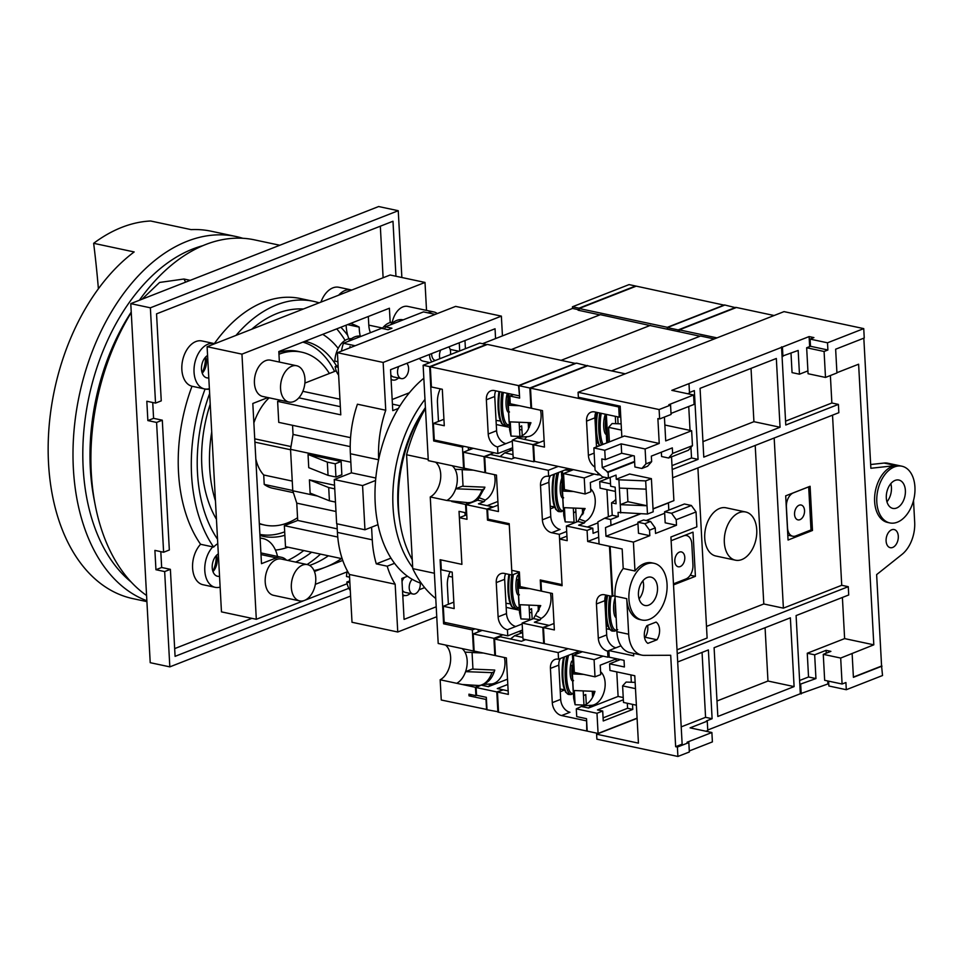 <?xml version="1.0" encoding="UTF-8"?>
<svg xmlns="http://www.w3.org/2000/svg" width="963" height="963" viewBox="0 0 963 963"><rect width="100%" height="100%" fill="white"/><g stroke="black" fill="none" stroke-linecap="round" stroke-linejoin="round"><path stroke-width="1.44" d="M423.828 378.242A113.044 72.357 102 0 0 374.98 492.779A113.044 72.357 102 0 0 421.421 583.409M424.972 399.368A113.044 72.357 102 0 0 412.694 567.556M422.938 411.357A105.509 67.542 102 0 0 399.681 520.477M482.343 652.806L464.96 652.144A19.128 12.242 -78 0 1 465.598 671.632A19.128 12.242 -78 0 1 456.715 683.309L462.324 684.5L478.069 685.475A19.128 12.242 -78 0 0 478.31 685.487A19.128 12.242 -78 0 0 482.391 684.645M462.023 648.556A19.128 12.242 -78 0 1 463.612 650.133A19.128 12.242 -78 0 1 464.96 652.144M468.283 447.241L468.451 450.203M464.214 468.006A19.128 12.242 102 0 0 463.576 468.15L462.445 447.085L464.25 446.375M484.413 488.879L482.054 489.794A19.128 12.242 -78 0 1 468.355 502.638A19.128 12.242 -78 0 1 468.174 502.638A19.128 12.242 102 0 1 465.55 504.456L465.996 512.822L459.026 511.341L461.903 564.366L440.115 559.72L443.594 623.795L472.339 629.922L475.048 628.863M466.634 512.569L465.996 512.822M452.129 465.707A19.128 12.242 -78 0 1 455.054 469.306A19.128 12.242 -78 0 1 455.704 488.795A19.128 12.242 -78 0 1 446.82 500.471L467.163 502.59M463.576 468.15L428.294 460.627L423.13 365.266L479.718 343.105L486.255 344.489L429.667 366.662L423.13 365.266M472.52 469.98L455.054 469.306M463.071 485.906L455.704 488.795L482.054 489.794M478.166 629.525L478.286 631.945M474.121 650.856A19.128 12.242 102 0 0 473.483 651L472.339 629.922M494.26 671.741L491.961 672.643A19.128 12.242 -78 0 1 483.005 684.344M476.805 695.31L475.903 695.659L475.445 687.305A19.128 12.242 102 0 0 478.069 685.475M435.577 462.18A19.128 12.242 102 0 1 440.428 480.08A19.128 12.242 102 0 1 430.256 496.944L438.201 643.477L473.483 651M472.965 668.755L465.598 671.632L491.961 672.643M486.989 709.514L441.259 700.017L440.163 679.782A19.128 12.242 102 0 0 450.323 662.917A19.128 12.242 102 0 0 445.472 645.029M430.256 496.944L446.82 500.471M440.163 679.782L456.715 683.309M572.467 306.776L579.004 308.172L635.592 285.999L629.056 284.603L572.467 306.776L572.552 308.437L482.523 343.695M462.445 447.085L433.687 440.958L429.667 366.662M451.743 501.518L465.55 504.456M462.324 684.5L475.445 687.305M486.568 709.671L486.014 699.451L469.017 695.84L468.933 694.179L475.903 695.659M579.004 308.172L579.088 309.821L578.101 310.206L599.877 314.853L511.353 349.533L600.358 314.672L650.47 325.638M468.427 449.829L472.664 448.168M465.093 515.446L464.936 512.593M469.017 695.84L471.726 694.768M435.493 440.247L433.687 440.958M438.478 421.433L437.467 402.811A19.128 12.242 -78 0 1 440.272 388.847M446.302 622.736L443.594 623.795M448.373 604.27L447.362 585.66A19.128 12.242 -78 0 1 450.166 571.697M466.67 513.351L465.021 514.001M579.088 309.821L572.552 308.437M428.126 312.879A18.55 11.869 -78 0 1 429.101 312.433A18.55 11.869 -78 0 1 433.928 311.976A18.55 11.869 -78 0 1 437.262 313.577M392.278 322.232A18.55 11.869 -78 0 1 402.967 306.872A18.55 11.869 -78 0 1 407.782 306.403L433.928 311.976M293.727 401.571A18.55 11.869 -78 0 1 288.9 402.028A18.55 11.869 -78 0 1 280.618 385.068A18.55 11.869 -78 0 1 291.813 366.217A18.55 11.869 -78 0 1 296.64 365.747A18.55 11.869 -78 0 1 304.922 382.708A18.55 11.869 -78 0 1 293.727 401.571M288.9 402.028L262.767 396.467A18.55 11.869 -78 0 1 254.485 379.494A18.55 11.869 -78 0 1 265.68 360.644A18.55 11.869 -78 0 1 270.507 360.174L296.64 365.747M304.501 600.431A18.55 11.869 -78 0 1 299.674 600.9A18.55 11.869 -78 0 1 291.392 583.927A18.55 11.869 -78 0 1 302.587 565.076A18.55 11.869 -78 0 1 307.414 564.607A18.55 11.869 -78 0 1 315.695 581.58A18.55 11.869 -78 0 1 304.501 600.431M299.674 600.9L273.54 595.327A18.55 11.869 -78 0 1 265.258 578.354A18.55 11.869 -78 0 1 276.453 559.503A18.55 11.869 -78 0 1 281.268 559.034L307.414 564.607M260.106 538.209A34.788 22.269 -78 0 1 262.875 538.522A34.788 22.269 -78 0 1 277.537 556.47M304.043 600.599L256.314 619.293L221.466 611.866L207.105 346.716L390.159 275.009L425.008 282.436L426.525 310.399M328.395 555.795A126.96 81.265 -78 0 1 309.58 565.425M346.15 325.169A34.788 22.269 102 0 0 348.919 338.832M256.314 619.293L241.954 354.143L425.008 282.436M347.125 583.722L304.958 600.238M347.053 571.902L315.334 584.324M286.42 560.129A20.295 12.988 102 0 0 281.629 557.336A20.295 12.988 102 0 0 276.357 557.842L261.491 563.668L252.812 403.485L267.678 397.659A20.295 12.988 102 0 0 267.919 397.563M279.39 362.064L278.813 351.543L389.401 308.232L390.184 322.557M347.535 324.627L359.199 327.119A126.96 81.265 102 0 0 350.556 323.448M360.246 336.099A34.788 22.269 -78 0 1 359.199 327.119M314.01 570.517A126.96 81.265 102 0 0 325.434 567.195A126.96 81.265 102 0 0 341.456 558.588M207.105 346.716L241.954 354.143M342.756 560.406L314.42 571.504M368.323 316.49L368.793 325.133A20.295 12.988 102 0 0 370.43 332.68M799.158 505.214A7.596 4.863 102 0 0 794.571 512.93A7.596 4.863 102 0 0 797.966 519.876A7.596 4.863 102 0 0 799.94 519.683A7.596 4.863 102 0 0 804.514 511.967A7.596 4.863 102 0 0 801.132 505.021A7.596 4.863 102 0 0 799.158 505.214M811.015 529.951L795.751 535.934A11.592 7.427 -78 0 1 792.742 536.222A11.592 7.427 -78 0 1 787.529 527.868L786.398 506.875A11.592 7.427 -78 0 1 793.416 492.839L808.679 486.869L811.015 529.951M131.112 581.977A180.875 115.777 -78 0 1 87.428 404.616A180.875 115.777 -78 0 1 192.805 248.996A180.875 115.777 -78 0 1 202.772 245.709M146.858 600.756A187.833 120.231 -78 0 1 74.741 423.395A187.833 120.231 -78 0 1 187.219 241.256A187.833 120.231 -78 0 1 236.067 236.525A187.833 120.231 -78 0 1 242.808 238.282M98.395 288.792A858.334 549.428 102 0 0 93.652 243.314A187.833 120.231 -78 0 1 121.88 227.328A187.833 120.231 -78 0 1 150.637 220.996L191.143 229.627A187.833 120.231 -78 0 1 211.234 231.228L236.067 236.525M93.652 243.314L134.158 251.945A187.833 120.231 -78 0 0 48.15 448.24A187.833 120.231 -78 0 0 132.93 598.637L146.906 601.622M519.406 427.259A17.394 5.2 176.9 0 1 521.693 425.875L522.247 435.83M528.531 428.836L528.193 422.625M517.95 437.984L524.486 439.381L526.893 436.696L518.624 437.226L512.232 440.223L513.159 457.353L533.851 461.759L532.924 444.629L538.666 442.775M507.645 393.386L508.38 405.014M508.464 406.892L508.62 410.96L509.475 412.068M509.644 429.787L509.21 421.83L509.596 429.438A23.618 7.066 -3.1 0 0 509.644 429.787L511.04 436.095L519.912 436.432L519.141 422.239M508.741 393.614L509.295 403.894M510.27 421.878L511.04 436.095M508.464 407.229A9.57 2.696 -87.8 0 1 508.235 405.531M508.211 405.218A9.57 2.696 -87.8 0 1 508.127 400.993M508.633 410.178A11.014 3.106 -87.8 0 1 507.97 398.044M508.669 412.345A11.014 3.106 -87.8 0 1 506.105 405.242A11.014 3.106 -87.8 0 1 507.308 393.313M412.272 559.732A113.044 72.357 -78 0 1 425.417 407.53M435.758 598.505A130.438 83.492 -78 0 1 412.754 568.639L406.579 454.765A130.438 83.492 -78 0 1 425.477 408.481M406.579 454.765L428.222 459.375M412.754 568.639L434.397 573.25M448.457 576.247L452.478 577.102M647.22 577.511A14.493 9.281 102 0 0 638.481 592.233A14.493 9.281 102 0 0 644.957 605.486A14.493 9.281 102 0 0 648.725 605.125A14.493 9.281 102 0 0 657.464 590.391A14.493 9.281 102 0 0 650.988 577.138A14.493 9.281 102 0 0 647.22 577.511M654.033 563.307A28.986 18.55 102 0 0 646.498 564.041A28.986 18.55 102 0 0 629.008 593.497A28.986 18.55 102 0 0 641.948 620.016A28.986 18.55 102 0 0 649.483 619.281A28.986 18.55 102 0 0 666.974 589.825A28.986 18.55 102 0 0 654.033 563.307L651.855 562.849A28.986 18.55 102 0 0 644.319 563.572A28.986 18.55 102 0 0 634.978 571.011L623.217 568.507A28.986 18.55 102 0 0 614.984 596.157L612.793 595.7L610.121 546.43M745.687 511.991L726.078 507.814A24.641 15.769 102 0 0 719.674 508.428A24.641 15.769 102 0 0 704.808 533.466A24.641 15.769 102 0 0 715.81 556L735.407 560.177A24.641 15.769 -78 0 1 724.405 537.643A24.641 15.769 -78 0 1 739.271 512.605A24.641 15.769 -78 0 1 745.687 511.991A24.641 15.769 -78 0 1 756.677 534.525A24.641 15.769 -78 0 1 741.823 559.563A24.641 15.769 -78 0 1 735.407 560.177M895.096 480.405A14.493 9.281 102 0 0 886.357 495.138A14.493 9.281 102 0 0 892.821 508.392A14.493 9.281 102 0 0 896.589 508.031A14.493 9.281 102 0 0 905.34 493.297A14.493 9.281 102 0 0 898.864 480.043A14.493 9.281 102 0 0 895.096 480.405M892.677 547.453A9.281 5.934 -78 0 1 890.269 547.682A9.281 5.934 -78 0 1 886.129 539.196A9.281 5.934 -78 0 1 891.726 529.77A9.281 5.934 -78 0 1 894.133 529.542A9.281 5.934 -78 0 1 898.274 538.028A9.281 5.934 -78 0 1 892.677 547.453M889.824 522.921A28.986 18.55 102 0 0 897.36 522.187A28.986 18.55 102 0 0 914.85 492.731A28.986 18.55 102 0 0 901.91 466.212A28.986 18.55 102 0 0 894.374 466.947A28.986 18.55 102 0 0 876.884 496.402A28.986 18.55 102 0 0 889.824 522.921L887.645 522.452A28.986 18.55 -78 0 1 874.705 495.945A28.986 18.55 -78 0 1 892.195 466.477A28.986 18.55 -78 0 1 895.855 465.562L870.865 468.271L863.823 338.169M901.91 466.212L887.97 463.251A28.986 18.55 102 0 0 884.094 463.059L870.66 464.515M616.272 479.237L629.621 474.013L651.397 478.647L653.191 511.798L647.473 514.037L645.679 480.898L618.92 479.803L616.272 479.237L616.043 475.096L608.423 478.081L608.11 472.315L602.26 467.597L601.791 458.93L605.27 459.664L621.665 453.248L634.304 455.932L634.906 466.983L641.876 468.475L645.932 463.877L645.114 448.963L659.234 443.437L657.885 418.58L659.631 418.941L659.113 409.552L578.089 392.29L578.366 397.262L620.184 406.169L621.845 436.997M645.932 463.877L651.65 461.638L647.593 466.224L641.876 468.475M661.364 452.189L661.593 456.522L668.563 458.015L672.619 453.417L672.318 447.891L651.349 456.113L651.65 461.638M672.619 453.417L692.457 445.652L691.639 430.738L665.71 440.898L664.422 417.063M605.27 459.664L604.764 450.275L621.159 443.859L645.114 448.963M608.423 478.081L602.356 476.793L595.074 470.173L593.87 447.951L604.764 450.275M593.87 447.951L624.385 436.01L659.234 443.437M646.125 489.18L619.365 488.085L618.92 479.803M615.393 491.419L600.081 488.157L599.72 481.524L610.181 477.431L610.662 486.231L615.164 487.194L616.067 503.769L611.553 502.806L612.227 515.229L618.294 516.529L610.662 519.514L604.608 518.226L612.227 515.229M647.473 514.037L618.065 512.388L618.294 516.529M620.714 512.942L620.268 504.66L627.9 501.675L647.028 505.756L620.268 504.66L619.365 488.085M600.563 475.156L599.359 474.903L599.311 474.025M599.72 481.524L610.53 483.835M633.57 653.371L633.702 655.851L608.869 650.567L609.23 657.187L624.048 660.341L624.397 666.974L609.591 663.82L609.952 670.453L634.786 675.737L638.433 743.135L596.615 734.215L596.879 739.187L677.904 756.461L689.339 751.983L688.834 742.581L677.398 747.071L677.904 756.461M641.695 655.105L629.934 652.601A28.986 18.55 102 0 1 616.91 631.716L614.984 596.157L626.744 598.661L628.67 634.22A28.986 18.55 102 0 0 641.695 655.105A28.986 18.55 102 0 0 644.247 655.37L670.705 655.273L675.653 746.698L677.398 747.071M623.217 568.507L622.17 548.994L599.082 544.071L597.879 521.862L604.608 518.226M610.662 519.514L610.975 525.28L605.51 527.58L605.98 536.259L633.413 542.109L649.82 535.681L649.519 530.156L655.237 527.917L655.538 533.442L676.508 525.232L676.207 519.707L696.044 511.943L696.851 526.857L670.922 537.005L682.141 744.158L675.653 746.698M633.413 542.109L634.978 571.011M626.744 598.661A28.986 18.55 102 0 0 639.769 619.546L641.948 620.016M657.007 639.769A11.592 7.427 102 0 0 656.056 622.086L646.895 625.673A11.592 7.427 102 0 0 647.858 643.356L657.007 639.769L645.246 637.265A11.592 7.427 102 0 0 647.605 625.396M913.514 500.543L914.681 522.187A28.986 18.55 -78 0 1 901.994 554.411L876.631 574.61L881.578 666.035L853.399 677.073M836.919 372.705L858.611 364.207L873.814 644.825L840.687 658.054L842.095 684.019L845.911 682.526L846.296 689.713L882.529 675.52L881.578 666.035M886.947 501.807A14.493 9.281 102 0 0 890.811 483.655M785.567 421.144L831.863 403.003L830.383 375.522M831.863 403.003L838.4 404.4L785.772 425.008L782.052 356.238L798.171 350.448L799.459 374.198L807.909 370.887M672.668 477.78L838.845 412.682L838.4 404.4M706.493 626.419L763.791 603.97L783.388 608.147L841.734 585.287L832.526 415.161M841.734 585.287L848.271 586.684L848.716 594.978L796.1 615.586L799.82 684.356L815.95 678.566L814.662 654.816L826.098 650.338L830.888 651.361L823.269 654.346L840.687 658.054M799.615 680.492L808.535 676.989L807.259 653.239L844.623 638.601L842.396 597.445M844.623 638.601L873.814 644.825M578.089 392.29L784.026 311.627L863.739 328.612L864.244 338.001L835.643 349.208L836.931 372.958L825.496 377.436L808.065 373.728L806.657 347.763L810.473 346.271L810.088 339.096L827.506 342.804L827.903 349.99L824.087 351.483L825.496 377.436M863.739 328.612L827.506 342.804M828.613 681.142L828.866 685.993L846.296 689.713M707.745 730.014L800.325 693.745L828.746 683.658M705.951 731.242L707.769 730.532L707.263 721.143L706.385 720.95L712.114 718.711L708.383 649.941L677.687 661.966M689.291 750.947L712.391 741.895L711.886 732.506L690.098 727.859L707.263 721.143M810.088 339.096L813.904 337.592L809.101 336.581L671.825 390.352L693.601 394.999L668.816 404.701L670.561 405.074L659.113 409.552M807.259 653.239L814.662 654.816M791.008 353.252L792.055 372.621L799.459 374.198M824.087 351.483L806.657 347.763M823.269 654.346L824.665 680.311L842.095 684.019M810.473 346.271L827.903 349.99M653.034 508.813L673.895 500.628L671.524 456.847M669.478 502.361L668.43 502.939L668.816 510.113M676.207 519.707L671.56 513.255L664.59 511.762L684.416 503.998L691.386 505.491L696.044 511.943M664.855 425.02L691.639 430.738M692.457 445.652L688.389 450.251L668.563 458.015M671.006 413.428L694.106 404.388L693.601 394.999M677.242 653.684L848.271 586.684M677.025 649.808L707.119 638.024L697.91 467.886M672.21 469.499L698.067 459.363L694.335 390.593L689.46 392.507M672.005 465.623L691.53 457.979L698.067 459.363M812.483 530.469L788.071 540.026L785.688 495.837L810.088 486.279L812.483 530.469L810.677 530.083M774.18 438.009L783.388 608.147M763.791 603.97L755.209 445.448M596.615 734.215L637.085 718.362M670.561 405.074L671.067 414.463L659.631 418.941M635.484 688.629L622.604 685.885L623.494 702.448L636.374 705.193M622.604 685.885L626.131 682.057L635.147 682.394M614.334 500.977L615.826 499.364M621.472 430.1L608.604 427.355L609.386 441.885M608.604 427.355L612.131 423.539L621.135 423.876M620.966 645.824L608.869 650.567M620.425 659.571L609.591 663.82M673.51 584.902L695.406 576.331L693.011 532.142L671.115 540.712L683.598 535.861A11.592 7.427 -78 0 1 686.607 535.572A11.592 7.427 -78 0 1 691.819 543.926L692.951 564.92A11.592 7.427 -78 0 1 685.933 578.956L673.45 583.843M808.535 676.989L815.95 678.566M681.202 726.872L705.578 717.327L712.114 718.711M705.578 717.327L702.063 652.42M711.886 732.506L687.088 742.22L688.834 742.581M688.978 383.635L689.496 393.024L687.678 393.735M691.53 457.979L690.953 447.35M690.038 430.389L688.738 406.482M703.784 457.124L780.054 427.247L776.334 358.477L700.065 388.354L703.784 457.124M781.547 346.849L782.052 356.238M782.413 347.029L782.919 356.418M809.101 336.581L809.654 346.596M826.098 650.338L826.254 653.179M827.759 680.961L827.891 683.477M800.686 684.549L801.204 693.938M799.82 684.356L800.325 693.745M790.37 617.825L714.101 647.702L717.832 716.472L794.102 686.595L790.37 617.825M702.942 441.644L753.921 421.686L751.032 368.384M753.921 421.686L780.054 427.247M716.99 700.992L767.968 681.034L765.079 627.732M767.968 681.034L794.102 686.595M690.206 575.224L695.406 576.331M852.123 653.576L853.411 677.326L882.012 666.131M639.071 598.902A14.493 9.281 102 0 0 642.935 580.749M644.536 637.542L645.246 637.265M611.553 502.806L615.863 499.966M621.665 453.248L621.159 443.859M671.56 513.255L691.386 505.491M664.59 511.762L665.18 522.813L676.508 525.232M605.98 536.259L637.975 523.728M646.149 520.526L664.663 513.267M637.891 522.223L644.861 523.703L650.579 521.465L643.609 519.984L637.891 522.223L638.493 533.273L649.82 535.681M650.579 521.465L655.237 527.917M649.519 530.156L644.861 523.703M640.419 513.748L610.975 525.28M608.11 472.315L634.629 461.927M607.244 472.135L634.593 461.409M602.26 467.597L632.835 455.619M605.51 527.58L640.78 513.761M653.046 508.958L668.43 502.939M651.397 478.647L645.679 480.898M627.178 488.41L627.9 501.675M575.681 508.139L576.44 522.09M582.687 514.639L582.35 508.428M561.381 471.376L562.536 490.817M562.621 492.695L562.789 496.764L563.632 497.871M563.812 515.59L563.379 507.633L563.764 515.241A23.618 7.066 -3.1 0 0 563.812 515.59L565.197 521.886L574.068 522.223L573.298 508.043M562.44 470.967L563.451 489.698M564.426 507.67L565.197 521.886M564.763 470.052L571.264 470.305L570.999 469.125M573.575 513.062A17.394 5.2 176.9 0 1 575.85 511.678L575.657 508.139M562.633 493.032A9.57 2.696 -87.8 0 1 562.392 491.335M562.368 491.022A9.57 2.696 -87.8 0 1 562.296 486.797M562.789 495.981A11.014 3.106 -87.8 0 1 562.139 483.847M562.837 498.148A11.014 3.106 -87.8 0 1 560.225 490.456A11.014 3.106 -87.8 0 1 561.754 478.322M617.163 634.521L617.175 634.665A23.618 7.066 -3.1 0 0 617.223 635.026L617.259 635.171M618.33 639.962L618.788 641.322M615.983 614.671A11.014 3.094 -87.8 0 1 615.429 604.391M616.139 617.56A11.014 3.094 -87.8 0 1 613.648 609.892A11.014 3.094 -87.8 0 1 615.08 597.975M217.782 543.686A23.184 14.842 102 0 0 213.642 547.056A140.586 89.992 -78 0 1 205.083 389.028L204.204 388.847A23.184 14.842 -78 0 1 194.827 362.931A23.184 14.842 -78 0 1 214.135 343.55A23.184 14.842 -78 0 1 214.785 343.707M204.722 388.956A23.184 14.842 102 0 0 209.38 388.691M205.083 389.028A23.184 14.842 102 0 0 205.336 389.088A23.184 14.842 102 0 0 209.404 389.088M320.498 554.122A140.586 89.992 -78 0 1 307.065 564.535M288.033 547.201A113.044 72.357 -78 0 1 275.466 550.102M215.459 500.904A113.044 72.357 -78 0 1 211.728 431.869M216.458 519.31A113.044 72.357 -78 0 1 210.223 404.171M205.685 356.984A11.881 7.608 -78 0 1 206.19 358.85A11.881 7.608 -78 0 1 203.458 371.694A11.881 7.608 -78 0 1 202.23 373.187M205.468 357.213A22.606 14.469 -78 0 1 202.134 372.886M216.434 555.41A11.881 7.608 -78 0 1 216.94 557.264A11.881 7.608 -78 0 1 214.195 570.12A11.881 7.608 -78 0 1 212.979 571.613M216.218 555.639A22.606 14.469 -78 0 1 213.136 570.77A22.606 14.469 -78 0 1 212.883 571.312M303.189 341.997A99.707 63.823 -78 0 1 304.501 342.647M304.97 341.311A99.707 63.823 -78 0 1 336.569 366.048M142.03 299.228L159.593 282.448L183.957 279.017L190.229 280.353M146.581 595.495A188.411 120.604 -78 0 1 95.217 505.094A188.411 120.604 -78 0 1 131.257 312.53M139.358 300.275A188.411 120.604 -78 0 1 205.48 244.602A188.411 120.604 -78 0 1 254.485 239.859L279.812 245.252M95.217 505.094L94.085 499.279A178.552 114.296 -78 0 1 131.233 312.072M340.854 327.251A131.594 84.238 -78 0 1 347.246 334.751M311.615 552.22A131.594 84.238 -78 0 1 295.641 562.103M336.725 328.865A131.594 84.238 -78 0 1 345.091 340.384M303.766 550.547A131.594 84.238 -78 0 1 287.805 560.43M251.704 329.238A131.594 84.238 -78 0 1 277.248 313.396A131.594 84.238 -78 0 1 303.393 309.003M348.823 588.297L175.085 656.345L170.379 569.338L164.661 571.577L155.946 569.723L154.899 550.391L163.614 552.244L156.584 422.432L147.869 420.578L146.821 401.246L155.537 403.1L161.254 400.861L156.548 313.854L392.976 221.249L395.949 276.249M155.537 403.1L150.372 307.811L398.249 210.716L401.86 277.513M208.802 377.869A11.881 7.608 -78 0 1 206.816 377.845A11.881 7.608 -78 0 1 201.472 367.806A11.881 7.608 -78 0 1 207.587 355.443M219.54 576.295A11.881 7.608 -78 0 1 217.566 576.271A11.881 7.608 -78 0 1 212.209 566.232A11.881 7.608 -78 0 1 218.336 553.869M220.13 587.117A23.184 14.842 -78 0 1 215.206 587.334A23.184 14.842 -78 0 1 204.806 570.818A23.184 14.842 -78 0 1 212.763 546.876L200.569 544.276A140.586 89.992 -78 0 1 192.01 386.247A23.184 14.842 -78 0 1 182.633 360.331A23.184 14.842 -78 0 1 201.929 340.95L214.135 343.55M338.639 295.196A23.184 14.842 -78 0 1 351.11 289.887A23.184 14.842 -78 0 1 351.76 290.056M350.592 596.061L169.825 666.865L164.661 571.577M217.542 539.268A131.594 84.238 -78 0 1 209.645 393.506M236.007 335.389A140.586 89.992 -78 0 1 313.336 301.299A140.586 89.992 -78 0 1 319.102 302.839M284.867 535.284A99.707 63.823 -78 0 1 263.248 536.319A99.707 63.823 -78 0 1 259.962 535.464M322.725 334.342A113.044 72.357 -78 0 1 338.169 348.389M163.614 552.244L169.332 550.005L162.302 420.193L156.584 422.432M169.825 666.865L150.216 662.688L130.775 303.634L378.652 206.539L398.249 210.716M130.775 303.634L150.372 307.811M263.525 534.934A99.707 63.823 -78 0 1 259.926 534.959M160.809 551.655L161.664 567.484L155.946 569.723M170.379 569.338L161.664 567.484M152.732 402.51L153.586 418.339L147.869 420.578M162.302 420.193L153.586 418.339M251.909 618.342L174.676 648.605M380.325 226.197L383.118 277.765M204.204 388.847L192.01 386.247M213.642 547.056L212.763 546.876M214.364 343.598A140.586 89.992 -78 0 1 300.263 298.518L313.336 301.299M215.206 587.334L203.012 584.734A23.184 14.842 -78 0 1 192.6 568.218A23.184 14.842 -78 0 1 200.569 544.276M320.92 302.129A23.184 14.842 -78 0 1 338.916 287.287L351.11 289.887M583.47 695.9A17.394 5.2 176.9 0 1 585.757 694.516L586.311 704.398M592.582 697.393L592.257 691.29M571.914 665.337L572.443 673.655M572.528 675.545L572.684 679.601L573.539 680.709M573.25 690.471L573.659 698.091A23.618 7.066 -3.1 0 0 573.707 698.428L575.104 704.735L583.975 705.072L583.205 690.904M572.347 653.805L573.358 672.535M574.333 690.519L575.104 704.735M580.978 652.312L580.773 651.397M574.67 652.902L579.064 653.07M572.54 675.882A9.57 2.696 -87.8 0 1 572.299 674.208M572.275 673.871A9.57 2.696 -87.8 0 1 572.203 669.634M572.696 678.819A11.014 3.106 -87.8 0 1 572.034 666.685M572.732 680.985A11.014 3.106 -87.8 0 1 570.132 673.306A11.014 3.106 -87.8 0 1 571.661 661.16M519.418 405.724L508.187 405.254L509.078 421.818L530.95 422.733L528.085 429.606C526.292 433.23 523.138 435.77 518.624 437.226M526.893 436.696A18.032 11.544 102 0 0 527.531 436.684A18.032 11.544 102 0 0 537.462 429.233A18.032 11.544 102 0 0 540.496 410.214M650.446 325.338L561.441 360.21L649.977 325.53L667.395 329.238L700.065 336.207L611.541 370.887L700.546 336.015L714.281 338.94M568.11 648.701L558.179 652.589L494.573 639.035L500.303 636.796L521.428 641.298L525.642 639.649M539.196 609.916L538.967 605.558M566.689 531.456L559.31 534.345L562.031 584.613L540.255 579.967L540.845 591.017L520.152 586.611L519.37 571.974L511.738 570.349L509.21 523.667L488.085 519.165L487.543 509.222L498.088 505.094M558.239 466.405L548.308 470.305L484.702 456.751L490.432 454.5L511.558 459.002L514.856 457.714M529.313 427.295L529.06 422.661M735.804 307.739L724.886 305.03L667.311 327.589L678.193 329.912L678.289 331.561M735.78 307.353L678.193 329.912M587.454 365.844L576.548 363.135L518.961 385.694L519.635 398.116L509.836 396.034L510.258 403.762L530.95 408.18L529.855 388.017L518.961 385.694M587.442 365.459L529.855 388.017M529.638 588.634L518.082 588.104L518.973 604.668L540.737 605.619L533.574 618.583L522.127 623.061L522.993 639.083L543.686 643.501L542.819 627.479L548.561 625.625M520.104 585.624L518.082 588.104A9.57 2.696 -87.8 0 1 518.034 583.831L518.275 587.851M510.197 402.787L508.187 405.254M487.543 509.222L498.437 511.546L496.463 475.084L485.569 472.761L484.702 456.751M559.31 534.345L551.679 532.72A11.592 8.21 68.6 0 1 542.374 519.815L540.52 485.569A11.592 8.21 68.6 0 1 544.998 476.625A11.592 8.21 68.6 0 1 548.633 476.372L568.495 468.596M548.308 470.305L548.633 476.372M511.509 450.19L504.744 452.851L500.074 456.558M586.623 720.637L586.756 731.025L498.545 712.223L497.45 692.06L508.344 694.383L506.369 657.934L495.476 655.61L494.573 639.035M586.202 720.806L561.585 715.557A11.592 8.21 68.6 0 1 552.281 702.653L550.427 668.406A11.592 8.21 68.6 0 1 554.905 659.474A11.592 8.21 68.6 0 1 558.54 659.222L558.179 652.589M522.319 632.679L514.651 635.688L510.522 638.975M497.45 692.06L503.168 689.821L508.151 690.88M522.127 623.061L542.819 627.479M512.232 440.223L532.924 444.629M531.576 407.927L530.95 408.18M534.754 461.409L533.851 461.759M524.486 439.381L538.642 442.39M541.483 590.764L540.845 591.017M544.324 643.248L543.686 643.501M533.574 618.583L540.111 619.979L534.381 622.218L548.549 625.24M540.111 619.979L541.158 618.415A18.032 11.544 102 0 0 550.391 593.052M550.355 508.873L554.628 507.2M550.559 475.626A11.592 8.21 -111.4 0 0 548.91 482.282L550.764 516.529A11.592 8.21 -111.4 0 0 560.069 529.433L551.679 532.72M579.305 651.084L558.54 659.222M561.585 715.557L569.976 712.271A11.592 8.21 68.6 0 1 560.671 699.367L558.817 665.12A11.592 8.21 68.6 0 1 560.454 658.463M560.249 691.711L564.535 690.038M541.158 618.415L535.609 615.55M667.311 327.589L667.395 329.238M513.448 394.613L509.836 396.034M514.651 635.688L522.909 637.446M504.744 452.851L513.002 454.608M617.704 416.835L618.077 423.768M605.233 414.174L606.281 433.073L607.123 434.181M606.341 414.415L607.87 442.474M615.309 416.329L615.706 423.672M606.136 429.354A9.57 2.684 -87.8 0 1 605.799 423.106M606.293 432.291A11.014 3.094 -87.8 0 1 605.631 420.157M606.329 434.457A11.014 3.094 -87.8 0 1 603.729 426.778A11.014 3.094 -87.8 0 1 605.258 414.632M680.191 566.581A7.596 4.863 102 0 0 684.777 558.865A7.596 4.863 102 0 0 681.383 551.919A7.596 4.863 102 0 0 679.409 552.112A7.596 4.863 102 0 0 674.834 559.828A7.596 4.863 102 0 0 678.217 566.774A7.596 4.863 102 0 0 680.191 566.581M583.638 674.389L572.251 673.895L573.141 690.471L594.965 691.398C592.642 699.294 588.586 704.097 582.771 705.795L576.295 708.864L576.717 716.604L586.515 718.687L587.189 731.122L598.083 733.445L637.073 718.157M582.013 706.625L588.549 708.022L590.957 705.349A18.032 11.544 102 0 0 591.511 705.337A18.032 11.544 102 0 0 602.958 695.045A18.032 11.544 102 0 0 603.837 676.58A18.032 11.544 102 0 0 600.575 671.717M573.587 491.515L562.344 491.058L563.247 507.621L585.107 508.536L577.836 521.549L566.388 526.027L567.183 540.664L559.563 539.039L562.091 585.721L540.965 581.219L541.507 591.162L552.389 593.473L554.363 629.934L543.481 627.611L544.348 643.633L607.942 657.187L609.206 656.694M566.388 526.027L587.081 530.432L592.799 528.193L578.643 525.172L584.372 522.933L585.42 521.38A18.032 11.544 102 0 0 594.376 508.32A18.032 11.544 102 0 0 590.668 488.879M559.563 539.039L566.942 536.15M593.124 691.326L593.364 695.828M583.217 508.464L583.47 513.098M609.471 546.286L612.179 596.398L613.539 595.856M625.276 373.813L587.611 365.784L530.505 388.149L618.715 406.952L619.269 417.172L620.75 416.594M620.196 406.374L618.715 406.952M562.344 491.058L564.366 488.578M572.251 673.895L574.261 671.428M608.881 650.615L607.617 651.108L607.942 657.187M607.617 651.108A11.592 8.21 68.6 0 1 598.3 638.204L596.446 603.957A11.592 8.21 68.6 0 1 600.936 595.026A11.592 8.21 68.6 0 1 604.559 594.773L612.179 596.398M587.081 530.432L587.683 541.483L599.07 543.914M543.481 627.611L554.014 623.482M542.771 580.508L540.965 581.219M530.505 388.149L531.6 408.312L542.494 410.635L544.468 447.097L533.574 444.774L534.477 461.349L598.071 474.903L599.335 474.398M597.951 472.785L598.071 474.903M594.905 467.103A11.592 8.21 68.6 0 1 588.405 455.367L586.539 421.12A11.592 8.21 68.6 0 1 591.029 412.176A11.592 8.21 68.6 0 1 594.665 411.923L619.269 417.172M533.574 444.774L544.119 440.645M774.096 315.515L736.43 307.486L679.324 329.864L679.433 331.802M563.548 473.543L584.24 477.961L585.107 493.983L564.414 489.565L563.548 473.543L573.479 469.655M604.03 477.142L590.331 482.511L590.825 491.732L585.107 493.983M573.394 655.285L594.087 659.691L595.014 676.82L574.321 672.415L573.394 655.285L582.422 651.746M595.014 676.82L600.731 674.582L600.226 665.192L616.621 658.764M576.295 708.864L596.988 713.282L598.083 733.445M716.99 337.881L679.324 329.864M630.934 674.919L631.331 682.249M632.522 704.374L632.799 709.406L603.247 720.974L602.706 711.031L596.988 713.282M594.087 659.691L603.115 656.164M602.706 711.031L597.481 709.924L623.35 699.788M603.079 717.88L627.575 708.287L627.298 703.267M627.575 708.287L632.799 709.406M588.549 708.022L618.102 696.442L616.777 671.897M616.2 661.232L616.079 658.981M618.102 696.442L623.23 697.537M587.683 541.483L598.709 537.161M592.799 528.193L593.088 533.333L598.384 531.251M584.24 477.961L594.171 474.073M608.375 516.746L606.907 489.613M606.329 478.948L606.257 477.624M587.322 527.026L597.927 522.873M606.353 628.731L609.603 629.417M616.2 630.825L616.874 630.97M605.871 595.05A11.592 8.21 -111.4 0 0 604.836 600.671L606.69 634.918A11.592 8.21 -111.4 0 0 615.911 647.81M596.506 446.928L594.929 417.834A11.592 8.21 68.6 0 1 595.965 412.2M596.458 445.881L598.204 446.254M590.957 705.349L582.771 705.795M585.42 521.38L579.437 519.153M577.836 521.549L584.372 522.933M529.313 610.097A17.394 5.2 176.9 0 1 531.588 608.712L532.178 619.137M538.413 611.481L538.1 605.522M517.757 579.533L518.034 583.831M518.359 589.765L518.527 593.798L519.37 594.905M519.081 604.68L519.502 612.287A23.618 7.066 -3.1 0 0 519.551 612.637L520.935 618.932L529.806 619.269L529.048 605.137M518.431 572.528L519.189 586.732M520.164 604.728L520.935 618.932M518.371 590.078A9.57 2.696 -87.8 0 1 518.142 588.453M518.527 593.027A11.014 3.106 -87.8 0 1 517.877 580.882M518.576 595.182A11.014 3.106 -87.8 0 1 515.963 587.502A11.014 3.106 -87.8 0 1 517.504 575.356M349.569 577.186L346.499 576.524A20.295 12.988 -78 0 1 347.294 570.782M349.87 582.699L346.8 582.049L349.774 580.882M350.303 590.536A20.295 12.988 -78 0 1 346.8 582.049M348.486 341.275A24.641 15.769 -78 0 1 354.757 336.869A24.641 15.769 -78 0 1 361.173 336.256L361.245 336.268M337.905 361.751L334.835 361.089A20.295 12.988 -78 0 1 347.149 339.349A20.295 12.988 -78 0 1 351.447 338.687M338.206 367.276L335.136 366.614L338.109 365.446M338.627 375.101A20.295 12.988 -78 0 1 335.136 366.614M390.424 324.844A24.641 15.769 -78 0 1 396.708 320.438A24.641 15.769 -78 0 1 403.112 319.824L403.196 319.836M382.287 328.479A20.295 12.988 -78 0 1 389.088 322.918A20.295 12.988 -78 0 1 393.398 322.256M439.959 358.681A8.402 5.381 -78 0 1 440.693 350.063M435.36 360.475A8.402 5.381 -78 0 1 431.641 353.602M431.881 361.847A11.592 7.427 -78 0 1 429.534 354.432M419.471 358.368A11.592 7.427 102 0 0 423.082 361.125L429.967 362.594M406.819 363.328A8.402 5.381 -78 0 1 408.324 371.574A8.402 5.381 -78 0 1 403.509 378.387A8.402 5.381 -78 0 1 401.33 378.603A8.402 5.381 -78 0 1 398.742 366.494M401.33 378.603L393.482 376.93A8.402 5.381 -78 0 1 390.834 374.884M398.489 377.99A11.592 7.427 -78 0 1 395.841 379.759A11.592 7.427 -78 0 1 392.82 380.048A11.592 7.427 -78 0 1 391.074 379.29M420.217 583A8.402 5.381 -78 0 1 415.185 593.822A8.402 5.381 -78 0 1 412.995 594.027A8.402 5.381 -78 0 1 409.215 587.996A8.402 5.381 -78 0 1 412.176 579.293M412.995 594.027L405.158 592.365A8.402 5.381 -78 0 1 402.51 590.319M402.028 581.592A8.402 5.381 -78 0 1 404.58 577.379M410.154 593.425A11.592 7.427 -78 0 1 407.505 595.182A11.592 7.427 -78 0 1 404.484 595.483A11.592 7.427 -78 0 1 402.751 594.725M355.13 345.753L343.418 343.261L381.553 328.323L388.125 329.719L391.941 328.227L385.356 326.83L423.491 311.892L435.216 314.383M350.159 347.703L350.087 346.451A67.302 47.632 68.6 0 0 349.689 347.884M392.17 399.501L409.407 392.76M457.497 350.953L457.545 351.796M424.659 587.611L419.025 589.813M404.532 595.483L402.823 596.157M350.556 437.671L278.752 422.372L277.621 401.378L340.782 414.836L337.411 352.699L455.631 306.39L501.374 316.129L502.445 335.894M436.745 616.729L397.755 632.005L352.013 622.267L349.425 574.466A86.959 55.661 -78 0 1 337.411 532.395L336.954 523.812M304.886 383.081L336.219 370.803M342.178 558.733L285.493 546.659L284.35 525.666L297.699 520.441L296.76 503.143L292.776 490.769L290.537 449.336L293.041 434.433L292.547 425.309M277.621 401.378L280.51 400.247M335.943 477.034L335.232 463.805L341.143 461.494L341.853 474.723L335.943 477.034L328.046 475.349L327.324 462.12L308.04 454.44L308.75 467.669L328.046 475.349M335.232 463.805L327.324 462.12M398.393 408.432L392.772 410.623L390.557 369.696L495.042 328.768L495.584 338.579M436.215 606.786L404.075 619.378L401.86 578.45L407.481 576.247M378.676 459.532A86.959 55.661 -78 0 1 385.742 410.238L383.154 362.437L501.374 316.129M377.978 524.679L364.953 529.782L362.57 485.581L375.582 480.489M394.541 563.319L387.198 566.196L376.304 563.873A86.959 55.661 -78 0 1 372.26 539.822L371.574 527.182M397.755 632.005L395.167 584.216A86.959 55.661 -78 0 1 387.198 566.196M364.953 529.782L336.641 523.74L334.245 479.55L351.411 472.833L350.376 453.742A86.959 55.661 -78 0 1 357.429 404.207L385.742 410.238M334.245 479.55L362.57 485.581M351.411 472.833L375.811 478.033M337.411 352.699L383.154 362.437M349.425 574.466L395.167 584.216M302.851 391.315L339.939 399.212M284.35 525.666L337.76 537.041M297.699 520.441L337.219 528.856M296.76 503.143L335.979 511.497M292.776 490.769L317.513 496.041M341.143 461.494L308.04 454.44M334.751 488.855L328.708 487.555L309.412 479.875L334.558 485.232M309.412 479.875L310.134 493.104L329.418 500.796L328.708 487.555M290.537 449.336L350.833 462.192M293.041 434.433L350.207 446.615M298.855 397.827L340.336 406.675M335.473 502.084L329.418 500.796M400.03 405.76L392.423 404.135M465.418 348.702L464.973 340.541M459.688 350.953L459.255 342.792M458.906 351.254L450.142 349.388M343.418 343.261A67.302 47.632 -111.4 0 0 341.444 351.122M448.77 346.897A8.402 5.381 -78 0 1 450.383 354.601M385.356 326.83A67.302 47.632 -111.4 0 0 384.706 328.997M390.966 558.131L376.304 563.873M297.555 517.745A88.403 56.588 -78 0 1 287.72 522.849A88.403 56.588 -78 0 1 264.741 525.076A88.403 56.588 -78 0 1 259.312 523.463M264.741 525.076L261.25 524.329A88.403 56.588 -78 0 1 259.324 523.872M284.687 531.805A98.551 63.089 -78 0 1 259.902 534.405M293.39 492.647L272.589 488.217A50.726 32.465 -78 0 1 264.223 484.413L292.764 490.504M253.859 422.926A50.726 32.465 -78 0 1 269.122 397.815M291.007 446.567L254.726 438.827M290.561 449.745L254.906 442.149M292.258 481.079L263.718 474.988A43.479 27.831 -78 0 1 255.809 458.894M264.223 484.413L263.718 474.988M302.851 342.13A98.551 63.089 -78 0 1 334.57 371.453M278.861 352.338A88.403 56.588 -78 0 1 298.109 351.399L301.588 352.145A88.403 56.588 -78 0 1 329.37 373.488M278.957 354.228A88.403 56.588 -78 0 1 301.588 352.145M483.45 653.046L472.063 652.541L472.953 669.116L494.765 670.055C492.454 677.94 488.397 682.743 482.583 684.44L476.107 687.522L476.529 695.25L486.327 697.332L487.001 709.767L498.521 711.838M473.399 470.173L462.156 469.703L463.059 486.279L484.919 487.182L477.648 500.194L466.2 504.672L466.995 519.31L459.375 517.685L461.903 564.366L440.777 559.864L441.319 569.807L452.201 572.13L454.175 608.58L443.293 606.269L444.16 622.279L507.754 635.833L522.512 630.055M466.2 504.672L486.893 509.078L492.611 506.839L478.455 503.83L484.172 501.591L485.232 500.026A18.032 11.544 102 0 0 494.188 486.977A18.032 11.544 102 0 0 494.464 474.663M459.375 517.685L466.754 514.796M486.893 509.078L487.495 520.128L509.271 524.775L511.991 575.043L519.37 572.154M575.645 363.484L487.422 344.429L430.317 366.807L518.527 385.597L519.502 395.649M575.633 363.232L518.527 385.597M522.187 623.976L507.429 629.766L507.754 635.833M507.429 629.766A11.592 8.21 68.6 0 1 498.112 616.862L496.258 582.603A11.592 8.21 68.6 0 1 500.748 573.671A11.592 8.21 68.6 0 1 504.371 573.418L511.991 575.043M443.293 606.269L453.826 602.14M430.317 366.807L431.412 386.97L442.306 389.281L444.28 425.742L433.386 423.419L434.277 439.995L497.883 453.549L512.641 447.771M512.28 441.138L497.522 446.916L497.883 453.549M497.522 446.916A11.592 8.21 68.6 0 1 488.217 434.012L486.351 399.765A11.592 8.21 68.6 0 1 490.841 390.822A11.592 8.21 68.6 0 1 494.464 390.569L519.081 395.817M433.386 423.419L443.931 419.29M724.465 305.199L636.242 286.143L579.136 308.509L579.245 310.459M463.359 452.201L484.052 456.606L484.919 472.628L464.226 468.211L463.359 452.201L473.29 448.313M473.206 633.931L493.899 638.349L494.826 655.466L474.133 651.06L473.206 633.931L482.234 630.392M476.107 687.522L496.8 691.928L497.883 712.09M724.453 304.934L667.347 327.312L579.136 308.509M495.451 655.225L494.826 655.466M502.542 690.074L496.8 691.928M522.656 632.751L518.84 631.499M493.899 638.349L502.927 634.81M502.517 689.689L497.293 688.569L507.802 684.452M481.825 685.271L488.361 686.667L507.513 679.168M488.361 686.667L490.769 683.995A18.032 11.544 102 0 0 491.323 683.983A18.032 11.544 102 0 0 504.371 657.5M487.495 520.128L489.3 519.43M512.785 450.467L508.97 449.203M485.557 472.376L484.919 472.628M484.052 456.606L493.983 452.718M487.134 505.671L497.895 501.458M506.165 607.376L519.382 610.193M529.433 612.336L531.841 612.841M505.683 573.695A11.592 8.21 -111.4 0 0 504.648 579.317L506.502 613.575A11.592 8.21 -111.4 0 0 515.819 626.48M505.912 443.63A11.592 8.21 68.6 0 1 496.595 430.726L494.741 396.479A11.592 8.21 68.6 0 1 495.776 390.858M496.27 424.527L509.487 427.343M519.526 429.486L521.934 430.004M490.769 683.995L482.583 684.44M485.232 500.026L479.249 497.799M477.648 500.194L484.172 501.591M368.793 325.133L382.6 328.07M260.997 554.568L276.357 557.842M510.089 424.454L507.092 425.923A24.641 6.946 -87.8 0 1 501.904 392.158M509.331 424.539A23.473 6.621 -87.8 0 1 503.432 415.86A23.473 6.621 -87.8 0 1 503.324 392.459M507.092 425.923L504.877 425.839A24.641 6.946 -87.8 0 1 499.737 391.7M502.397 424.021A23.473 6.621 -87.8 0 1 499.003 391.544M507.67 393.386L507.85 396.696M508.62 410.96L509.138 420.422M884.094 463.059L895.855 465.562M616.91 631.716L628.67 634.22M564.258 510.258L561.26 511.726A24.641 6.946 -87.8 0 1 555.627 498.425A24.641 6.946 -87.8 0 1 556.963 473.11M563.499 510.342A23.473 6.621 -87.8 0 1 557.156 498.858A23.473 6.621 -87.8 0 1 558.66 472.448M561.26 511.726L559.034 511.642A24.641 6.946 -87.8 0 1 553.472 498.894A24.641 6.946 -87.8 0 1 554.519 474.073M556.554 509.824A23.473 6.621 -87.8 0 1 553.713 474.386M561.417 471.364L562.019 482.499M562.789 496.764L563.295 506.225M617.668 629.694L614.671 631.15A24.641 6.922 -87.8 0 1 609.735 595.868M616.802 629.814A23.473 6.597 -87.8 0 1 610.879 620.292A23.473 6.597 -87.8 0 1 611.156 596.169M614.671 631.15L612.456 631.066A24.641 6.922 -87.8 0 1 607.569 595.411M609.976 629.26A23.473 6.597 -87.8 0 1 606.846 595.254M185.642 282.147L183.957 279.017M574.165 693.107L571.155 694.564A24.641 6.946 -87.8 0 1 565.534 681.262A24.641 6.946 -87.8 0 1 566.87 655.947M573.394 693.179A23.473 6.621 -87.8 0 1 567.063 681.696A23.473 6.621 -87.8 0 1 568.567 655.285M571.155 694.564L568.94 694.479A24.641 6.946 -87.8 0 1 563.367 681.732A24.641 6.946 -87.8 0 1 564.414 656.91M566.461 692.662A23.473 6.621 -87.8 0 1 563.62 657.223M572.684 679.601L573.202 689.039M573.274 690.471L573.707 698.428M542.374 519.815L550.764 516.529M540.52 485.569L548.91 482.282M552.281 702.653L560.671 699.367M550.427 668.406L558.817 665.12M601.574 444.942A24.641 6.922 -87.8 0 1 599.768 413.019M603.067 444.352A23.473 6.597 -87.8 0 1 601.201 413.32M599.756 445.652A24.641 6.922 -87.8 0 1 597.614 412.549M599.624 445.7A23.473 6.597 -87.8 0 1 596.879 412.405M605.258 414.186L605.51 418.809M606.281 433.073L606.822 442.884M594.147 453.116L588.405 455.367M594.929 417.834L586.539 421.12M606.69 634.918L598.3 638.204M604.836 600.671L596.446 603.957M519.996 607.304L516.999 608.76A24.641 6.946 -87.8 0 1 511.798 574.995M519.238 607.376A23.473 6.621 -87.8 0 1 513.279 598.36A23.473 6.621 -87.8 0 1 513.351 574.514M516.999 608.76L514.772 608.676A24.641 6.946 -87.8 0 1 509.632 574.538M512.292 606.859A23.473 6.621 -87.8 0 1 508.897 574.381M518.527 593.798L519.033 603.223M519.117 604.68L519.551 612.637M350.376 453.742L378.628 459.76M337.411 532.395L372.26 539.822M496.595 430.726L488.217 434.012M494.741 396.479L486.351 399.765M506.502 613.575L498.112 616.862M504.648 579.317L496.258 582.603M260.094 537.932L262.875 538.522M260.901 552.918L281.629 557.336M787.818 535.175L792.742 536.222M504.877 425.839L501.591 423.6L499.34 417.749L498.136 409.155L498.942 391.532M496.041 420.434L500.303 420.987M508.633 411.598L509.126 420.747M559.034 511.642L555.759 509.391L553.508 503.553L552.196 486.881L553.641 474.41M550.21 506.237L554.471 506.791M562.789 497.402L563.283 506.55M612.456 631.066L609.182 628.839L606.943 623.025L605.619 606.377L606.786 595.242M606.209 626.01L607.894 626.227M568.94 694.479L565.654 692.241L563.403 686.39L562.103 669.718L563.548 657.26M560.105 689.075L564.366 689.628M572.696 680.251L573.19 689.364M599.323 445.821L597.024 439.91L595.82 431.328L596.819 412.393M596.29 442.884L597.975 443.1M606.293 433.723L606.786 442.896M685.078 535.247L686.607 535.572M514.772 608.676L511.497 606.437L509.246 600.587L508.043 591.992L508.849 574.369M505.948 603.271L510.209 603.825M518.527 594.448L519.021 603.548M392.82 380.048L391.098 379.675M404.484 595.483L402.763 595.11"/></g></svg>
